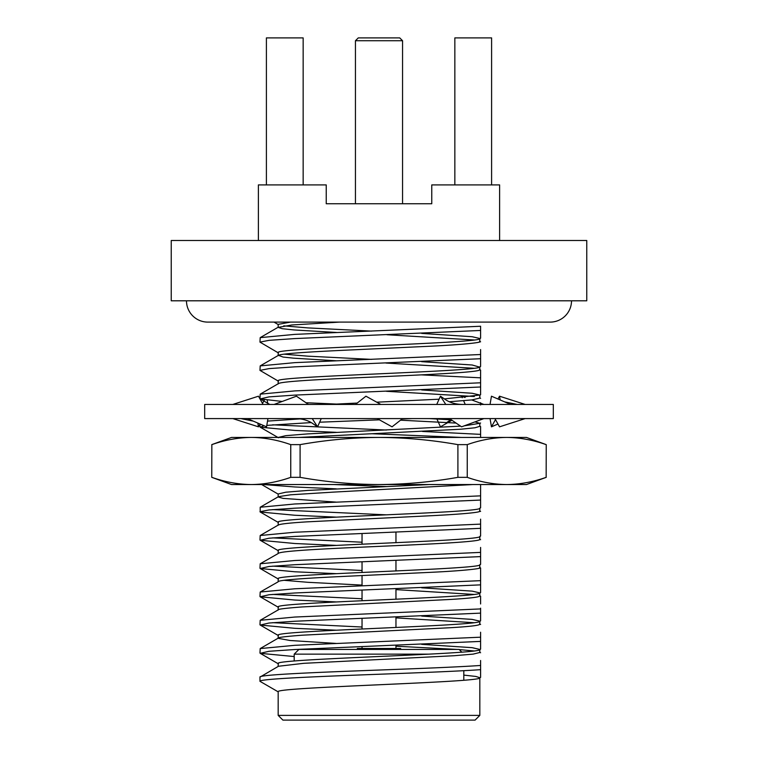 <?xml version="1.0" encoding="UTF-8"?>
<svg xmlns="http://www.w3.org/2000/svg" width="758" height="758" viewBox="0 0 758 758"><rect width="100%" height="100%" fill="white"/><g stroke="black" fill="none" stroke-linecap="round" stroke-linejoin="round"><path stroke-width="1.14" d="M553.312 418.587L204.688 418.587L204.688 404.45L553.312 404.45L553.312 418.587M274.102 404.45L296.435 396.197L308.478 404.45M295.004 418.587C302.035 418.587 307.994 420.273 312.883 423.627L317.564 426.83L312.211 418.587M317.564 426.83L321.259 418.587M232.82 404.45L258.469 396.197L263.064 404.45M267.953 418.587L266.541 426.83L247.383 418.587M259.966 424.148L258.469 426.83L232.82 418.587M258.469 426.83L257.824 423.078M262.505 403.436L264.485 399.873M267.223 400.224L267.953 404.45M451.948 420.245L440.436 426.83L436.741 418.587M483.898 404.45L471.703 399.94M465.09 397.505L461.565 396.197L462.257 397.742M451.001 419.6L446.784 422.481M463.593 400.726L465.26 404.45M495.495 419.6L491.459 426.83L497.968 424.025M491.459 426.83L490.047 418.587M497.968 399.002L499.531 396.197L500.176 399.949M525.18 404.45L499.531 396.197M494.936 418.587L499.531 426.83L525.18 418.587M510.617 404.45L491.459 396.197L490.047 404.45M449.522 418.587L461.565 426.83L483.898 418.587M462.996 404.45C455.965 404.44 450.006 402.763 445.117 399.409L440.436 396.197L436.741 404.45M445.789 404.45L440.436 396.197M377.171 418.587L392.057 426.83L402.555 418.587M380.829 404.45L365.943 396.197L355.445 404.45M546.243 477.341L526.459 484.542L379 484.542C405.359 484.39 431.662 481.993 457.908 477.341L467.25 477.341L467.25 444.633C480.401 439.972 493.553 437.574 506.704 437.432L526.459 437.432L546.243 444.633L546.158 477.341L546.243 444.633M467.25 477.341C480.401 481.993 493.553 484.4 506.704 484.542C519.855 484.4 533.007 481.993 546.158 477.341M211.757 477.341L211.842 444.633L211.757 477.341L231.541 484.542L251.296 484.542C264.447 484.4 277.599 481.993 290.75 477.341L290.75 444.633L300.092 444.633L300.092 477.341L290.75 477.341M265.139 484.542L274.178 484.542M300.092 477.341C326.385 482.012 352.697 484.419 379 484.542L251.296 484.542C238.145 484.4 224.993 481.993 211.842 477.341M467.25 444.633L457.908 444.633L457.908 477.341M211.842 444.633C224.993 439.972 238.145 437.574 251.296 437.432C264.447 437.574 277.599 439.972 290.75 444.633M300.092 444.633C326.385 439.953 352.697 437.555 379 437.432L506.704 437.432C519.855 437.574 533.007 439.972 546.158 444.633M211.757 444.633L231.541 437.432L379 437.432C405.359 437.574 431.662 439.972 457.908 444.633M355.445 40.724L358.269 37.9L399.731 37.9L402.555 40.724L355.445 40.724L355.445 203.75M402.555 40.724L402.555 203.75M586.768 240.504L171.232 240.504L171.232 300.803L586.768 300.803L586.768 240.504M186.487 300.803A21.3 21.3 0 0 0 207.787 322.103L550.213 322.103A21.3 21.3 0 0 0 571.513 300.803M479.823 715.391L475.105 720.1L282.895 720.1L278.177 715.391L479.823 715.391L479.823 677.699L475.797 676.439L463.801 675.113M463.801 670.688L463.801 680.286M395.96 645.361L395.96 648.488L400.669 648.488L400.669 649.435L459.092 649.435L298.908 649.435L294.199 654.145L294.199 660.976M459.092 649.435L461.84 652.174M298.908 649.435L400.669 649.435L357.331 649.435L357.331 648.488L395.96 648.488L362.04 648.488L362.04 646.612M395.96 532.287L395.96 542.69M395.96 560.56L395.96 570.954M395.96 588.824L395.96 599.218M395.96 617.088L395.96 627.491M362.04 533.537L362.04 544.168M362.04 561.811L362.04 572.442M362.04 575.559L362.04 585.868M362.04 590.075L362.04 600.706M362.04 618.339L362.04 628.979M336.647 332.468L294.095 329.957L282.241 328.697L278.177 327.39L291.821 324.983L339.556 322.103M278.177 327.39L278.177 324.358L290.475 322.103M278.177 715.391L278.177 691.836C271.951 687.127 486.049 682.408 479.823 677.699L480.6 677.406L480.6 660.493M278.442 666.263L303.674 663.326L454.118 655.727L473.163 654.116L479.823 652.477L479.823 649.435L472.149 647.664L421.666 644.338M278.177 666.434L278.177 663.563C271.951 658.854 486.049 654.145 479.823 649.435L480.6 649.142L480.6 632.229M336.164 643.428L290.162 640.51L278.177 638.331C276.566 637.573 284.601 636.521 302.262 635.195L450.299 627.719C469.572 626.591 479.407 625.426 479.823 624.222L479.823 621.162L472.149 619.4L421.666 616.074M278.177 638.17L278.177 635.299C271.951 630.59 486.049 625.871 479.823 621.162L480.6 620.868L480.6 608.172M278.177 610.057C276.566 609.299 284.601 608.257 302.262 606.931L450.299 599.455C469.572 598.318 479.407 597.152 479.823 595.959L479.823 592.898L472.149 591.126L421.666 587.801M278.177 609.896L278.177 607.035C271.951 602.326 486.049 597.607 479.823 592.898L480.6 592.604L480.6 567.95L479.53 567.335M278.177 581.632L278.177 578.761C271.951 574.052 486.049 569.343 479.823 564.634L479.823 567.647C482.988 568.528 463.773 570.746 432.325 572.252L341.621 576.506C288.665 578.989 277.485 580.751 278.177 581.793L260.202 592.036L294.834 588.776L480.6 580.656M336.334 573.664L294.834 571.778L260.202 568.519L269.024 566.482L294.834 564.71L480.6 556.599L480.6 564.34L479.823 564.634M479.823 536.522L479.823 539.393C480.515 540.492 468.188 542.216 418.17 544.576C372.623 546.925 279.456 549.91 278.177 553.53L260.202 563.772L294.834 560.513L480.6 552.393L480.6 547.428M278.177 553.53L278.177 550.498C271.951 545.788 486.049 541.07 479.823 536.361L480.6 536.067L480.6 519.164M278.177 525.256C278.574 524.157 288.248 523.011 307.18 521.845L427.844 515.876C451.796 514.739 481.207 512.759 479.823 511.119L479.823 508.258M278.177 525.095L278.177 522.234C271.951 517.525 486.049 512.806 479.823 508.097M336.334 517.136L294.834 515.25L260.202 511.991L260.202 507.235L278.461 496.67L290.721 494.785L332.885 492.141L472.812 484.542M336.031 502.099L283.085 498.394L278.177 496.992L278.177 493.96L285.851 492.198L307.71 490.426L429.151 484.542M298.946 437.432L460.93 429.208L474.982 427.777L479.823 426.328L479.823 423.296L474.925 421.893M278.177 437.432L285.851 435.661L307.71 433.898L460.551 426.138M464.228 425.844L479.823 423.296M449.276 401.74L471.874 399.921L479.823 398.054L479.823 395.032L472.149 393.26L421.666 389.934M328.849 404.45L357.217 403.057M376.745 402.185L439.09 399.201M444.387 398.907L479.823 395.032M278.177 383.766L278.177 380.895C271.951 376.186 486.049 371.467 479.823 366.758L479.823 369.781C480.041 373.324 371.231 376.802 329.853 379.085C282.308 381.464 278.091 383.084 278.177 383.927L278.461 383.567M278.461 381.217L259.966 370.378L269.024 368.615L294.834 366.844L480.6 358.724L480.6 366.465L479.539 367.09L472.149 364.996L421.666 361.661M336.031 360.761L293.649 358.183L283.085 357.056L278.461 355.331L260.202 365.896L294.834 362.637L480.6 354.517L480.6 349.561M278.177 355.654C277.485 354.611 288.665 352.849 341.621 350.376L432.335 346.122C463.782 344.606 482.988 342.389 479.823 341.507L479.823 338.494L472.149 336.723L421.666 333.397M278.177 355.493L278.177 352.631C271.951 347.913 486.049 343.203 479.823 338.494L480.6 338.201L480.6 326.253L294.834 334.373L260.202 337.632L259.966 342.114L269.024 340.342L294.834 338.58L480.6 330.46L480.6 338.201M473.977 650.961L459.244 649.587M457.131 649.435L395.96 646.195M473.911 622.706L395.96 617.874M473.911 594.443L395.96 589.61M362.04 585.091L307.71 582.296L284.051 580.296M456.089 423.078L400.527 420.178M451.332 419.828L429.151 418.587M474.356 396.51L386.476 391.308M474.129 368.274L385.974 363.054M371.572 359.377L307.71 356.156L284.051 354.166M474.319 339.982L386.968 334.752M371.572 331.104L307.71 327.892L283.757 325.855M258.393 240.504L258.393 184.905L326.234 184.905L326.234 203.75L431.766 203.75L431.766 184.905L499.607 184.905L499.607 240.504M294.199 656.551L260.202 653.32L269.024 651.283L294.834 649.521L480.6 641.401L480.6 649.142M259.966 653.045L260.202 648.573L294.834 645.314L480.6 637.194M336.334 630.201L294.834 628.316L260.202 625.056L269.024 623.019L294.834 621.247L480.6 613.127L480.6 620.868M362.04 627.018L272.643 622.678M259.966 624.781L260.202 620.3L294.834 617.04L480.6 608.92M336.334 601.937L294.834 600.052L260.202 596.792L269.024 594.746L294.834 592.983L480.6 584.863L480.6 592.604M362.04 598.754L272.643 594.414M259.966 596.518L260.202 592.036M480.6 564.34L480.6 552.393M362.04 570.48L272.643 566.141M259.966 568.244L260.202 563.772M336.334 545.4L294.834 543.514L260.202 540.255L269.024 538.218L294.834 536.446L480.6 528.326M362.04 542.216L272.643 537.877M259.966 539.98L260.202 535.499L294.834 532.239L480.6 524.119M259.966 511.716L269.024 509.945L294.834 508.182L480.6 500.062L480.6 484.542L480.6 495.097M386.428 514.843L272.643 509.613M260.202 507.235L294.834 503.975L480.6 495.855M336.334 488.863L294.834 486.977L263.557 484.542M386.428 486.579L333.444 484.542M461.499 437.432L371.524 433.709M336.334 432.335L294.834 430.449L260.202 427.19L264.021 425.75M266.788 425.39L311.244 422.585M319.639 422.206L379.426 419.828M402.043 418.984L412.257 418.587M480.6 437.432L480.6 426.621L480.6 434.362L422.547 431.454M386.428 430.042L272.643 424.812M267.517 421.097L300.14 418.909M282.203 401.456L260.202 398.916L269.024 396.879L294.834 395.108L480.6 386.997L480.6 377.825L421.154 374.859M336.334 404.061L305.957 402.725M259.966 398.642L260.202 394.16L294.834 390.901L480.6 382.79M480.6 366.465L480.6 354.517M259.966 370.378L260.202 365.896M278.461 352.953L259.966 342.114M400.669 648.488L357.331 648.488M294.199 654.145L429.151 654.145M278.177 691.836L259.966 681.319L259.966 677.112L278.451 666.282M259.966 677.112C258.298 674.762 315.432 672.384 379 670.044C419.42 668.556 460.286 666.907 480.6 665.458M259.966 681.319C258.298 678.969 315.432 676.591 379 674.25C419.42 672.763 460.286 671.114 480.6 669.665L480.6 664.7M479.539 508.419L480.6 507.803L480.6 500.062M480.6 386.997L480.6 394.729L480.6 386.997M479.53 369.459L480.6 370.084L480.6 377.825M480.6 404.999L480.6 402.716M479.549 595.608L480.6 596.224L480.6 603.965M454.847 184.905L454.847 37.9L491.601 37.9L491.601 184.905M266.399 184.905L266.399 37.9L303.153 37.9L303.153 184.905M253.343 421.145L240.807 418.587M504.657 401.882L517.193 404.45M259.966 426.915L259.966 424.006M260.202 625.056L278.461 635.621M260.202 596.792L278.461 607.357M260.202 568.519L278.461 579.093M260.202 540.255L278.461 550.82M260.202 511.991L278.461 522.556M261.624 484.542L278.177 494.121M260.202 427.19L278.461 437.754M480.6 423.002L479.539 423.618M260.202 398.916L269.763 404.45M480.6 394.738L479.539 395.354M274.008 322.103L278.177 324.519M278.461 663.894L260.202 653.32M479.539 652.136L480.6 652.752M278.461 637.999L260.202 648.573M479.549 623.872L480.6 624.488M278.461 609.735L260.202 620.3M479.539 539.071L480.6 539.687M278.47 524.934L260.202 535.499M479.53 510.797L480.6 511.423M479.53 425.996L480.6 426.612M479.53 397.723L480.6 398.348M278.47 383.595L260.202 394.16M479.53 341.195L480.6 341.811M278.47 327.058L260.202 337.632"/></g></svg>
